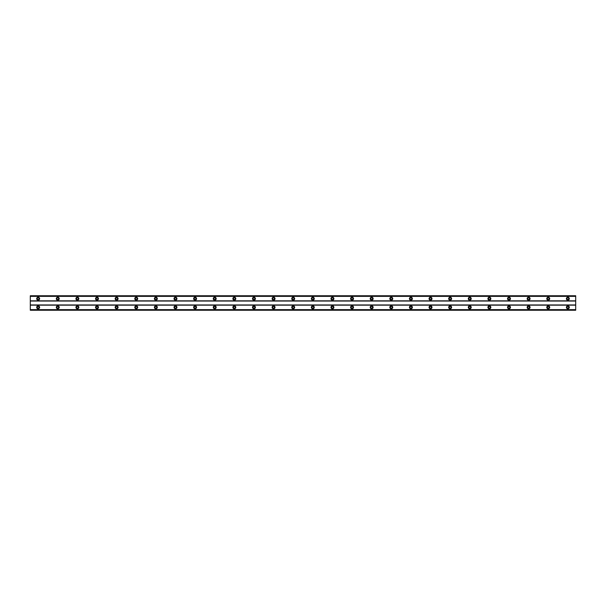 <?xml version="1.0" encoding="UTF-8"?>
<svg xmlns="http://www.w3.org/2000/svg" width="606" height="606" viewBox="0 0 606 606"><rect width="100%" height="100%" fill="white"/><g stroke="black" fill="none" stroke-linecap="round" stroke-linejoin="round"><path stroke-width="0.91" d="M38.148 308.196A0.886 0.886 0 0 1 37.261 307.318A0.886 0.886 0 0 1 38.148 306.431A0.886 0.886 0 0 1 39.034 307.318A0.886 0.886 0 0 1 38.148 308.196M567.852 308.196A0.886 0.886 0 0 1 566.966 307.318A0.886 0.886 0 0 1 567.852 306.431A0.886 0.886 0 0 1 568.739 307.318A0.886 0.886 0 0 1 567.852 308.196M548.233 308.196A0.886 0.886 0 0 1 547.354 307.318A0.886 0.886 0 0 1 548.233 306.431A0.886 0.886 0 0 1 549.119 307.318A0.886 0.886 0 0 1 548.233 308.196M528.614 308.196A0.886 0.886 0 0 1 527.735 307.318A0.886 0.886 0 0 1 528.614 306.431A0.886 0.886 0 0 1 529.5 307.318A0.886 0.886 0 0 1 528.614 308.196M508.995 308.196A0.886 0.886 0 0 1 508.116 307.318A0.886 0.886 0 0 1 508.995 306.431A0.886 0.886 0 0 1 509.881 307.318A0.886 0.886 0 0 1 508.995 308.196M489.375 308.196A0.886 0.886 0 0 1 488.497 307.318A0.886 0.886 0 0 1 489.375 306.431A0.886 0.886 0 0 1 490.262 307.318A0.886 0.886 0 0 1 489.375 308.196M469.756 308.196A0.886 0.886 0 0 1 468.877 307.318A0.886 0.886 0 0 1 469.756 306.431A0.886 0.886 0 0 1 470.642 307.318A0.886 0.886 0 0 1 469.756 308.196M450.137 308.196A0.886 0.886 0 0 1 449.258 307.318A0.886 0.886 0 0 1 450.137 306.431A0.886 0.886 0 0 1 451.023 307.318A0.886 0.886 0 0 1 450.137 308.196M430.525 308.196A0.886 0.886 0 0 1 429.639 307.318A0.886 0.886 0 0 1 430.525 306.431A0.886 0.886 0 0 1 431.404 307.318A0.886 0.886 0 0 1 430.525 308.196M410.906 308.196A0.886 0.886 0 0 1 410.02 307.318A0.886 0.886 0 0 1 410.906 306.431A0.886 0.886 0 0 1 411.785 307.318A0.886 0.886 0 0 1 410.906 308.196M391.287 308.196A0.886 0.886 0 0 1 390.4 307.318A0.886 0.886 0 0 1 391.287 306.431A0.886 0.886 0 0 1 392.165 307.318A0.886 0.886 0 0 1 391.287 308.196M371.667 308.196A0.886 0.886 0 0 1 370.781 307.318A0.886 0.886 0 0 1 371.667 306.431A0.886 0.886 0 0 1 372.546 307.318A0.886 0.886 0 0 1 371.667 308.196M352.048 308.196A0.886 0.886 0 0 1 351.162 307.318A0.886 0.886 0 0 1 352.048 306.431A0.886 0.886 0 0 1 352.927 307.318A0.886 0.886 0 0 1 352.048 308.196M332.429 308.196A0.886 0.886 0 0 1 331.543 307.318A0.886 0.886 0 0 1 332.429 306.431A0.886 0.886 0 0 1 333.308 307.318A0.886 0.886 0 0 1 332.429 308.196M312.81 308.196A0.886 0.886 0 0 1 311.923 307.318A0.886 0.886 0 0 1 312.81 306.431A0.886 0.886 0 0 1 313.696 307.318A0.886 0.886 0 0 1 312.81 308.196M293.19 308.196A0.886 0.886 0 0 1 292.304 307.318A0.886 0.886 0 0 1 293.19 306.431A0.886 0.886 0 0 1 294.077 307.318A0.886 0.886 0 0 1 293.19 308.196M273.571 308.196A0.886 0.886 0 0 1 272.692 307.318A0.886 0.886 0 0 1 273.571 306.431A0.886 0.886 0 0 1 274.457 307.318A0.886 0.886 0 0 1 273.571 308.196M253.952 308.196A0.886 0.886 0 0 1 253.073 307.318A0.886 0.886 0 0 1 253.952 306.431A0.886 0.886 0 0 1 254.838 307.318A0.886 0.886 0 0 1 253.952 308.196M234.333 308.196A0.886 0.886 0 0 1 233.454 307.318A0.886 0.886 0 0 1 234.333 306.431A0.886 0.886 0 0 1 235.219 307.318A0.886 0.886 0 0 1 234.333 308.196M214.713 308.196A0.886 0.886 0 0 1 213.835 307.318A0.886 0.886 0 0 1 214.713 306.431A0.886 0.886 0 0 1 215.6 307.318A0.886 0.886 0 0 1 214.713 308.196M195.094 308.196A0.886 0.886 0 0 1 194.215 307.318A0.886 0.886 0 0 1 195.094 306.431A0.886 0.886 0 0 1 195.98 307.318A0.886 0.886 0 0 1 195.094 308.196M175.475 308.196A0.886 0.886 0 0 1 174.596 307.318A0.886 0.886 0 0 1 175.475 306.431A0.886 0.886 0 0 1 176.361 307.318A0.886 0.886 0 0 1 175.475 308.196M155.863 308.196A0.886 0.886 0 0 1 154.977 307.318A0.886 0.886 0 0 1 155.863 306.431A0.886 0.886 0 0 1 156.742 307.318A0.886 0.886 0 0 1 155.863 308.196M136.244 308.196A0.886 0.886 0 0 1 135.358 307.318A0.886 0.886 0 0 1 136.244 306.431A0.886 0.886 0 0 1 137.123 307.318A0.886 0.886 0 0 1 136.244 308.196M116.625 308.196A0.886 0.886 0 0 1 115.738 307.318A0.886 0.886 0 0 1 116.625 306.431A0.886 0.886 0 0 1 117.503 307.318A0.886 0.886 0 0 1 116.625 308.196M97.005 308.196A0.886 0.886 0 0 1 96.119 307.318A0.886 0.886 0 0 1 97.005 306.431A0.886 0.886 0 0 1 97.884 307.318A0.886 0.886 0 0 1 97.005 308.196M77.386 308.196A0.886 0.886 0 0 1 76.5 307.318A0.886 0.886 0 0 1 77.386 306.431A0.886 0.886 0 0 1 78.265 307.318A0.886 0.886 0 0 1 77.386 308.196M57.767 308.196A0.886 0.886 0 0 1 56.881 307.318A0.886 0.886 0 0 1 57.767 306.431A0.886 0.886 0 0 1 58.646 307.318A0.886 0.886 0 0 1 57.767 308.196M38.148 305.848A1.47 1.47 0 0 0 36.678 307.318A1.47 1.47 0 0 0 38.148 308.787A1.47 1.47 0 0 0 39.617 307.318A1.47 1.47 0 0 0 38.148 305.848M567.852 305.848A1.47 1.47 0 0 0 566.383 307.318A1.47 1.47 0 0 0 567.852 308.787A1.47 1.47 0 0 0 569.322 307.318A1.47 1.47 0 0 0 567.852 305.848M548.233 305.848A1.47 1.47 0 0 0 546.763 307.318A1.47 1.47 0 0 0 548.233 308.787A1.47 1.47 0 0 0 549.703 307.318A1.47 1.47 0 0 0 548.233 305.848M528.614 305.848A1.47 1.47 0 0 0 527.144 307.318A1.47 1.47 0 0 0 528.614 308.787A1.47 1.47 0 0 0 530.083 307.318A1.47 1.47 0 0 0 528.614 305.848M508.995 305.848A1.47 1.47 0 0 0 507.525 307.318A1.47 1.47 0 0 0 508.995 308.787A1.47 1.47 0 0 0 510.464 307.318A1.47 1.47 0 0 0 508.995 305.848M489.375 305.848A1.47 1.47 0 0 0 487.906 307.318A1.47 1.47 0 0 0 489.375 308.787A1.47 1.47 0 0 0 490.852 307.318A1.47 1.47 0 0 0 489.375 305.848M469.756 305.848A1.47 1.47 0 0 0 468.286 307.318A1.47 1.47 0 0 0 469.756 308.787A1.47 1.47 0 0 0 471.233 307.318A1.47 1.47 0 0 0 469.756 305.848M450.137 305.848A1.47 1.47 0 0 0 448.667 307.318A1.47 1.47 0 0 0 450.137 308.787A1.47 1.47 0 0 0 451.614 307.318A1.47 1.47 0 0 0 450.137 305.848M430.525 305.848A1.47 1.47 0 0 0 429.048 307.318A1.47 1.47 0 0 0 430.525 308.787A1.47 1.47 0 0 0 431.995 307.318A1.47 1.47 0 0 0 430.525 305.848M410.906 305.848A1.47 1.47 0 0 0 409.429 307.318A1.47 1.47 0 0 0 410.906 308.787A1.47 1.47 0 0 0 412.375 307.318A1.47 1.47 0 0 0 410.906 305.848M391.287 305.848A1.47 1.47 0 0 0 389.81 307.318A1.47 1.47 0 0 0 391.287 308.787A1.47 1.47 0 0 0 392.756 307.318A1.47 1.47 0 0 0 391.287 305.848M371.667 305.848A1.47 1.47 0 0 0 370.198 307.318A1.47 1.47 0 0 0 371.667 308.787A1.47 1.47 0 0 0 373.137 307.318A1.47 1.47 0 0 0 371.667 305.848M352.048 305.848A1.47 1.47 0 0 0 350.579 307.318A1.47 1.47 0 0 0 352.048 308.787A1.47 1.47 0 0 0 353.518 307.318A1.47 1.47 0 0 0 352.048 305.848M332.429 305.848A1.47 1.47 0 0 0 330.959 307.318A1.47 1.47 0 0 0 332.429 308.787A1.47 1.47 0 0 0 333.898 307.318A1.47 1.47 0 0 0 332.429 305.848M312.81 305.848A1.47 1.47 0 0 0 311.34 307.318A1.47 1.47 0 0 0 312.81 308.787A1.47 1.47 0 0 0 314.279 307.318A1.47 1.47 0 0 0 312.81 305.848M293.19 305.848A1.47 1.47 0 0 0 291.721 307.318A1.47 1.47 0 0 0 293.19 308.787A1.47 1.47 0 0 0 294.66 307.318A1.47 1.47 0 0 0 293.19 305.848M273.571 305.848A1.47 1.47 0 0 0 272.102 307.318A1.47 1.47 0 0 0 273.571 308.787A1.47 1.47 0 0 0 275.041 307.318A1.47 1.47 0 0 0 273.571 305.848M253.952 305.848A1.47 1.47 0 0 0 252.482 307.318A1.47 1.47 0 0 0 253.952 308.787A1.47 1.47 0 0 0 255.421 307.318A1.47 1.47 0 0 0 253.952 305.848M234.333 305.848A1.47 1.47 0 0 0 232.863 307.318A1.47 1.47 0 0 0 234.333 308.787A1.47 1.47 0 0 0 235.802 307.318A1.47 1.47 0 0 0 234.333 305.848M214.713 305.848A1.47 1.47 0 0 0 213.244 307.318A1.47 1.47 0 0 0 214.713 308.787A1.47 1.47 0 0 0 216.19 307.318A1.47 1.47 0 0 0 214.713 305.848M195.094 305.848A1.47 1.47 0 0 0 193.625 307.318A1.47 1.47 0 0 0 195.094 308.787A1.47 1.47 0 0 0 196.571 307.318A1.47 1.47 0 0 0 195.094 305.848M175.475 305.848A1.47 1.47 0 0 0 174.005 307.318A1.47 1.47 0 0 0 175.475 308.787A1.47 1.47 0 0 0 176.952 307.318A1.47 1.47 0 0 0 175.475 305.848M155.863 305.848A1.47 1.47 0 0 0 154.386 307.318A1.47 1.47 0 0 0 155.863 308.787A1.47 1.47 0 0 0 157.333 307.318A1.47 1.47 0 0 0 155.863 305.848M136.244 305.848A1.47 1.47 0 0 0 134.767 307.318A1.47 1.47 0 0 0 136.244 308.787A1.47 1.47 0 0 0 137.714 307.318A1.47 1.47 0 0 0 136.244 305.848M116.625 305.848A1.47 1.47 0 0 0 115.148 307.318A1.47 1.47 0 0 0 116.625 308.787A1.47 1.47 0 0 0 118.094 307.318A1.47 1.47 0 0 0 116.625 305.848M97.005 305.848A1.47 1.47 0 0 0 95.536 307.318A1.47 1.47 0 0 0 97.005 308.787A1.47 1.47 0 0 0 98.475 307.318A1.47 1.47 0 0 0 97.005 305.848M77.386 305.848A1.47 1.47 0 0 0 75.917 307.318A1.47 1.47 0 0 0 77.386 308.787A1.47 1.47 0 0 0 78.856 307.318A1.47 1.47 0 0 0 77.386 305.848M57.767 305.848A1.47 1.47 0 0 0 56.297 307.318A1.47 1.47 0 0 0 57.767 308.787A1.47 1.47 0 0 0 59.236 307.318A1.47 1.47 0 0 0 57.767 305.848M38.148 297.213A1.47 1.47 0 0 0 36.678 298.682A1.47 1.47 0 0 0 38.148 300.152A1.47 1.47 0 0 0 39.617 298.682A1.47 1.47 0 0 0 38.148 297.213M567.852 297.213A1.47 1.47 0 0 0 566.383 298.682A1.47 1.47 0 0 0 567.852 300.152A1.47 1.47 0 0 0 569.322 298.682A1.47 1.47 0 0 0 567.852 297.213M548.233 297.213A1.47 1.47 0 0 0 546.763 298.682A1.47 1.47 0 0 0 548.233 300.152A1.47 1.47 0 0 0 549.703 298.682A1.47 1.47 0 0 0 548.233 297.213M528.614 297.213A1.47 1.47 0 0 0 527.144 298.682A1.47 1.47 0 0 0 528.614 300.152A1.47 1.47 0 0 0 530.083 298.682A1.47 1.47 0 0 0 528.614 297.213M508.995 297.213A1.47 1.47 0 0 0 507.525 298.682A1.47 1.47 0 0 0 508.995 300.152A1.47 1.47 0 0 0 510.464 298.682A1.47 1.47 0 0 0 508.995 297.213M489.375 297.213A1.47 1.47 0 0 0 487.906 298.682A1.47 1.47 0 0 0 489.375 300.152A1.47 1.47 0 0 0 490.852 298.682A1.47 1.47 0 0 0 489.375 297.213M469.756 297.213A1.47 1.47 0 0 0 468.286 298.682A1.47 1.47 0 0 0 469.756 300.152A1.47 1.47 0 0 0 471.233 298.682A1.47 1.47 0 0 0 469.756 297.213M450.137 297.213A1.47 1.47 0 0 0 448.667 298.682A1.47 1.47 0 0 0 450.137 300.152A1.47 1.47 0 0 0 451.614 298.682A1.47 1.47 0 0 0 450.137 297.213M430.525 297.213A1.47 1.47 0 0 0 429.048 298.682A1.47 1.47 0 0 0 430.525 300.152A1.47 1.47 0 0 0 431.995 298.682A1.47 1.47 0 0 0 430.525 297.213M410.906 297.213A1.47 1.47 0 0 0 409.429 298.682A1.47 1.47 0 0 0 410.906 300.152A1.47 1.47 0 0 0 412.375 298.682A1.47 1.47 0 0 0 410.906 297.213M391.287 297.213A1.47 1.47 0 0 0 389.81 298.682A1.47 1.47 0 0 0 391.287 300.152A1.47 1.47 0 0 0 392.756 298.682A1.47 1.47 0 0 0 391.287 297.213M371.667 297.213A1.47 1.47 0 0 0 370.198 298.682A1.47 1.47 0 0 0 371.667 300.152A1.47 1.47 0 0 0 373.137 298.682A1.47 1.47 0 0 0 371.667 297.213M352.048 297.213A1.47 1.47 0 0 0 350.579 298.682A1.47 1.47 0 0 0 352.048 300.152A1.47 1.47 0 0 0 353.518 298.682A1.47 1.47 0 0 0 352.048 297.213M332.429 297.213A1.47 1.47 0 0 0 330.959 298.682A1.47 1.47 0 0 0 332.429 300.152A1.47 1.47 0 0 0 333.898 298.682A1.47 1.47 0 0 0 332.429 297.213M312.81 297.213A1.47 1.47 0 0 0 311.34 298.682A1.47 1.47 0 0 0 312.81 300.152A1.47 1.47 0 0 0 314.279 298.682A1.47 1.47 0 0 0 312.81 297.213M293.19 297.213A1.47 1.47 0 0 0 291.721 298.682A1.47 1.47 0 0 0 293.19 300.152A1.47 1.47 0 0 0 294.66 298.682A1.47 1.47 0 0 0 293.19 297.213M273.571 297.213A1.47 1.47 0 0 0 272.102 298.682A1.47 1.47 0 0 0 273.571 300.152A1.47 1.47 0 0 0 275.041 298.682A1.47 1.47 0 0 0 273.571 297.213M253.952 297.213A1.47 1.47 0 0 0 252.482 298.682A1.47 1.47 0 0 0 253.952 300.152A1.47 1.47 0 0 0 255.421 298.682A1.47 1.47 0 0 0 253.952 297.213M234.333 297.213A1.47 1.47 0 0 0 232.863 298.682A1.47 1.47 0 0 0 234.333 300.152A1.47 1.47 0 0 0 235.802 298.682A1.47 1.47 0 0 0 234.333 297.213M214.713 297.213A1.47 1.47 0 0 0 213.244 298.682A1.47 1.47 0 0 0 214.713 300.152A1.47 1.47 0 0 0 216.19 298.682A1.47 1.47 0 0 0 214.713 297.213M195.094 297.213A1.47 1.47 0 0 0 193.625 298.682A1.47 1.47 0 0 0 195.094 300.152A1.47 1.47 0 0 0 196.571 298.682A1.47 1.47 0 0 0 195.094 297.213M175.475 297.213A1.47 1.47 0 0 0 174.005 298.682A1.47 1.47 0 0 0 175.475 300.152A1.47 1.47 0 0 0 176.952 298.682A1.47 1.47 0 0 0 175.475 297.213M155.863 297.213A1.47 1.47 0 0 0 154.386 298.682A1.47 1.47 0 0 0 155.863 300.152A1.47 1.47 0 0 0 157.333 298.682A1.47 1.47 0 0 0 155.863 297.213M136.244 297.213A1.47 1.47 0 0 0 134.767 298.682A1.47 1.47 0 0 0 136.244 300.152A1.47 1.47 0 0 0 137.714 298.682A1.47 1.47 0 0 0 136.244 297.213M116.625 297.213A1.47 1.47 0 0 0 115.148 298.682A1.47 1.47 0 0 0 116.625 300.152A1.47 1.47 0 0 0 118.094 298.682A1.47 1.47 0 0 0 116.625 297.213M97.005 297.213A1.47 1.47 0 0 0 95.536 298.682A1.47 1.47 0 0 0 97.005 300.152A1.47 1.47 0 0 0 98.475 298.682A1.47 1.47 0 0 0 97.005 297.213M77.386 297.213A1.47 1.47 0 0 0 75.917 298.682A1.47 1.47 0 0 0 77.386 300.152A1.47 1.47 0 0 0 78.856 298.682A1.47 1.47 0 0 0 77.386 297.213M57.767 297.213A1.47 1.47 0 0 0 56.297 298.682A1.47 1.47 0 0 0 57.767 300.152A1.47 1.47 0 0 0 59.236 298.682A1.47 1.47 0 0 0 57.767 297.213M38.148 299.569A0.886 0.886 0 0 1 37.261 298.682A0.886 0.886 0 0 1 38.148 297.804A0.886 0.886 0 0 1 39.034 298.682A0.886 0.886 0 0 1 38.148 299.569M567.852 299.569A0.886 0.886 0 0 1 566.966 298.682A0.886 0.886 0 0 1 567.852 297.804A0.886 0.886 0 0 1 568.739 298.682A0.886 0.886 0 0 1 567.852 299.569M548.233 299.569A0.886 0.886 0 0 1 547.354 298.682A0.886 0.886 0 0 1 548.233 297.804A0.886 0.886 0 0 1 549.119 298.682A0.886 0.886 0 0 1 548.233 299.569M528.614 299.569A0.886 0.886 0 0 1 527.735 298.682A0.886 0.886 0 0 1 528.614 297.804A0.886 0.886 0 0 1 529.5 298.682A0.886 0.886 0 0 1 528.614 299.569M508.995 299.569A0.886 0.886 0 0 1 508.116 298.682A0.886 0.886 0 0 1 508.995 297.804A0.886 0.886 0 0 1 509.881 298.682A0.886 0.886 0 0 1 508.995 299.569M489.375 299.569A0.886 0.886 0 0 1 488.497 298.682A0.886 0.886 0 0 1 489.375 297.804A0.886 0.886 0 0 1 490.262 298.682A0.886 0.886 0 0 1 489.375 299.569M469.756 299.569A0.886 0.886 0 0 1 468.877 298.682A0.886 0.886 0 0 1 469.756 297.804A0.886 0.886 0 0 1 470.642 298.682A0.886 0.886 0 0 1 469.756 299.569M450.137 299.569A0.886 0.886 0 0 1 449.258 298.682A0.886 0.886 0 0 1 450.137 297.804A0.886 0.886 0 0 1 451.023 298.682A0.886 0.886 0 0 1 450.137 299.569M430.525 299.569A0.886 0.886 0 0 1 429.639 298.682A0.886 0.886 0 0 1 430.525 297.804A0.886 0.886 0 0 1 431.404 298.682A0.886 0.886 0 0 1 430.525 299.569M410.906 299.569A0.886 0.886 0 0 1 410.02 298.682A0.886 0.886 0 0 1 410.906 297.804A0.886 0.886 0 0 1 411.785 298.682A0.886 0.886 0 0 1 410.906 299.569M391.287 299.569A0.886 0.886 0 0 1 390.4 298.682A0.886 0.886 0 0 1 391.287 297.804A0.886 0.886 0 0 1 392.165 298.682A0.886 0.886 0 0 1 391.287 299.569M371.667 299.569A0.886 0.886 0 0 1 370.781 298.682A0.886 0.886 0 0 1 371.667 297.804A0.886 0.886 0 0 1 372.546 298.682A0.886 0.886 0 0 1 371.667 299.569M352.048 299.569A0.886 0.886 0 0 1 351.162 298.682A0.886 0.886 0 0 1 352.048 297.804A0.886 0.886 0 0 1 352.927 298.682A0.886 0.886 0 0 1 352.048 299.569M332.429 299.569A0.886 0.886 0 0 1 331.543 298.682A0.886 0.886 0 0 1 332.429 297.804A0.886 0.886 0 0 1 333.308 298.682A0.886 0.886 0 0 1 332.429 299.569M312.81 299.569A0.886 0.886 0 0 1 311.923 298.682A0.886 0.886 0 0 1 312.81 297.804A0.886 0.886 0 0 1 313.696 298.682A0.886 0.886 0 0 1 312.81 299.569M293.19 299.569A0.886 0.886 0 0 1 292.304 298.682A0.886 0.886 0 0 1 293.19 297.804A0.886 0.886 0 0 1 294.077 298.682A0.886 0.886 0 0 1 293.19 299.569M273.571 299.569A0.886 0.886 0 0 1 272.692 298.682A0.886 0.886 0 0 1 273.571 297.804A0.886 0.886 0 0 1 274.457 298.682A0.886 0.886 0 0 1 273.571 299.569M253.952 299.569A0.886 0.886 0 0 1 253.073 298.682A0.886 0.886 0 0 1 253.952 297.804A0.886 0.886 0 0 1 254.838 298.682A0.886 0.886 0 0 1 253.952 299.569M234.333 299.569A0.886 0.886 0 0 1 233.454 298.682A0.886 0.886 0 0 1 234.333 297.804A0.886 0.886 0 0 1 235.219 298.682A0.886 0.886 0 0 1 234.333 299.569M214.713 299.569A0.886 0.886 0 0 1 213.835 298.682A0.886 0.886 0 0 1 214.713 297.804A0.886 0.886 0 0 1 215.6 298.682A0.886 0.886 0 0 1 214.713 299.569M195.094 299.569A0.886 0.886 0 0 1 194.215 298.682A0.886 0.886 0 0 1 195.094 297.804A0.886 0.886 0 0 1 195.98 298.682A0.886 0.886 0 0 1 195.094 299.569M175.475 299.569A0.886 0.886 0 0 1 174.596 298.682A0.886 0.886 0 0 1 175.475 297.804A0.886 0.886 0 0 1 176.361 298.682A0.886 0.886 0 0 1 175.475 299.569M155.863 299.569A0.886 0.886 0 0 1 154.977 298.682A0.886 0.886 0 0 1 155.863 297.804A0.886 0.886 0 0 1 156.742 298.682A0.886 0.886 0 0 1 155.863 299.569M136.244 299.569A0.886 0.886 0 0 1 135.358 298.682A0.886 0.886 0 0 1 136.244 297.804A0.886 0.886 0 0 1 137.123 298.682A0.886 0.886 0 0 1 136.244 299.569M116.625 299.569A0.886 0.886 0 0 1 115.738 298.682A0.886 0.886 0 0 1 116.625 297.804A0.886 0.886 0 0 1 117.503 298.682A0.886 0.886 0 0 1 116.625 299.569M97.005 299.569A0.886 0.886 0 0 1 96.119 298.682A0.886 0.886 0 0 1 97.005 297.804A0.886 0.886 0 0 1 97.884 298.682A0.886 0.886 0 0 1 97.005 299.569M77.386 299.569A0.886 0.886 0 0 1 76.5 298.682A0.886 0.886 0 0 1 77.386 297.804A0.886 0.886 0 0 1 78.265 298.682A0.886 0.886 0 0 1 77.386 299.569M57.767 299.569A0.886 0.886 0 0 1 56.881 298.682A0.886 0.886 0 0 1 57.767 297.804A0.886 0.886 0 0 1 58.646 298.682A0.886 0.886 0 0 1 57.767 299.569M30.3 310.257L30.3 295.743L575.7 295.743L575.7 310.257L30.3 310.257M575.7 309.628L30.3 309.628M30.3 305.159L575.7 305.159M575.7 304.962L30.3 304.962M30.3 301.038L575.7 301.038M575.7 300.841L30.3 300.841M30.3 296.372L575.7 296.372M575.7 309.734L30.3 309.734M30.3 296.266L575.7 296.266M575.7 310.151L30.3 310.151M30.3 295.849L575.7 295.849"/></g></svg>
